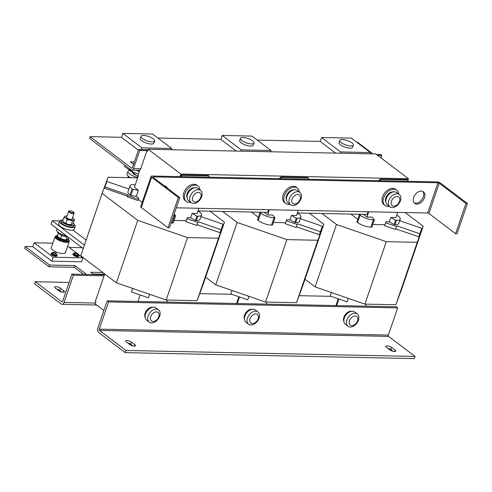 <?xml version="1.0" encoding="UTF-8"?>
<svg xmlns="http://www.w3.org/2000/svg" width="492" height="492" viewBox="0 0 492 492"><rect width="100%" height="100%" fill="white"/><g stroke="black" fill="none" stroke-linecap="round" stroke-linejoin="round"><path stroke-width="0.74" d="M74.064 254.647L73.579 253.761L75.085 252.66L77.797 253.423L78.585 255.477L74.064 254.647A2.737 1.845 -52.8 0 1 75.202 253.368L75.085 252.66M78.886 255.539A3.136 1.021 -161.1 0 1 78.948 255.926L78.572 254.979A2.977 0.966 -161.1 0 1 77.804 256.018A2.977 0.966 -161.1 0 1 74.015 254.782A2.977 0.966 -161.1 0 1 73.886 253.38M72.982 254.53A2.977 0.966 18.9 0 0 73.966 255.588A2.977 0.966 18.9 0 0 77.152 256.683A2.977 0.966 18.9 0 0 77.57 256.713A2.977 0.966 18.9 0 0 78.579 256.449M52.244 254.198L51.752 253.312L53.265 252.212L55.971 252.974L56.758 255.028L52.244 254.198A2.737 1.845 -52.8 0 1 53.376 252.919L53.265 252.212M56.746 254.536A2.977 0.966 -161.1 0 1 55.983 255.569A2.977 0.966 -161.1 0 1 52.195 254.333A2.977 0.966 -161.1 0 1 52.06 252.931M51.162 254.081A2.977 0.966 18.9 0 0 52.14 255.139A2.977 0.966 18.9 0 0 55.332 256.234A2.977 0.966 18.9 0 0 55.744 256.258A2.977 0.966 18.9 0 0 56.752 256M55.91 286.664A3.382 1.101 18.9 0 0 54.704 287.076A3.382 1.101 18.9 0 0 55.375 288.121L58.782 290.704A3.382 1.101 18.9 0 0 62.195 292.137A3.382 1.101 18.9 0 0 64.507 291.854A3.382 1.101 18.9 0 0 63.837 290.809L60.43 288.226A3.382 1.101 18.9 0 0 55.91 286.664M422.812 191.456A7.245 4.883 -52.8 0 1 423.335 196.849A7.245 4.883 -52.8 0 1 414.153 202.876M424.473 197.71A7.245 4.883 -52.8 0 1 414.676 203.368A7.245 4.883 -52.8 0 1 413.631 197.489A7.245 4.883 -52.8 0 1 423.428 191.825A7.245 4.883 -52.8 0 1 424.473 197.71M394.473 351.503A3.382 1.101 18.9 0 0 395.685 351.085A3.382 1.101 18.9 0 0 395.014 350.046L391.607 347.457A3.382 1.101 18.9 0 0 388.194 346.03A3.382 1.101 18.9 0 0 385.882 346.313A3.382 1.101 18.9 0 0 386.546 347.352L389.959 349.941A3.382 1.101 18.9 0 0 394.473 351.503M134.322 346.134A3.382 1.101 18.9 0 0 135.528 345.722A3.382 1.101 18.9 0 0 134.863 344.683L131.45 342.094A3.382 1.101 18.9 0 0 128.043 340.667A3.382 1.101 18.9 0 0 125.724 340.95A3.382 1.101 18.9 0 0 126.395 341.989L129.802 344.578A3.382 1.101 18.9 0 0 134.322 346.134M69.421 210.908A2.362 0.769 -161.1 0 1 69.495 210.871A2.362 0.769 -161.1 0 1 71.758 211.111A2.362 0.769 -161.1 0 1 73.689 212.304A2.362 0.769 -161.1 0 1 73.591 212.765A2.362 0.769 -161.1 0 1 70.67 212.329A2.362 0.769 -161.1 0 1 69.421 210.908M73.689 212.304L74.021 212.888A2.897 0.941 -161.1 0 1 74.083 213.251A2.897 0.941 -161.1 0 1 73.905 213.454A2.897 0.941 -161.1 0 1 70.67 213.073A2.897 0.941 -161.1 0 1 68.603 211.375A2.897 0.941 -161.1 0 1 68.782 211.173A2.897 0.941 -161.1 0 1 68.874 211.13A2.897 0.941 -161.1 0 1 68.978 211.093M74.083 213.251L72.09 219.081A2.897 0.941 -161.1 0 1 71.906 219.284A2.897 0.941 -161.1 0 1 68.677 218.897A2.897 0.941 -161.1 0 1 66.605 217.206L68.603 211.375M73.345 223.134A6.759 2.196 -161.1 0 1 74.206 224.826L73.763 226.123A6.759 2.196 -161.1 0 1 71.34 226.947A6.759 2.196 -161.1 0 1 64.237 225.004A6.759 2.196 -161.1 0 1 60.971 221.744L61.414 220.447A6.759 2.196 -161.1 0 1 63.13 219.635M74.206 224.826A6.759 2.196 -161.1 0 1 71.789 225.656A6.759 2.196 -161.1 0 1 64.68 223.706A6.759 2.196 -161.1 0 1 61.414 220.447M74.237 224.678A8.21 2.669 -161.1 0 1 75.128 226.591L74.243 229.186A8.21 2.669 -161.1 0 1 71.309 230.188A8.21 2.669 -161.1 0 1 62.681 227.827A8.21 2.669 -161.1 0 1 58.714 223.866L59.6 221.277A8.21 2.669 -161.1 0 1 61.475 220.311M75.128 226.591A8.21 2.669 -161.1 0 1 72.195 227.593A8.21 2.669 -161.1 0 1 63.566 225.231A8.21 2.669 -161.1 0 1 59.6 221.277M399.492 201.388A5.375 3.629 127.2 0 0 397.112 196.493A5.375 3.629 127.2 0 0 391.441 201.222A5.375 3.629 127.2 0 0 393.821 206.117A5.375 3.629 127.2 0 0 399.492 201.388M396.983 193.743A7.724 5.209 -52.8 0 1 399.283 194.5A7.724 5.209 -52.8 0 1 400.396 200.779A7.724 5.209 -52.8 0 1 392.247 207.569A7.724 5.209 -52.8 0 1 389.947 206.812A7.724 5.209 -52.8 0 1 388.834 200.539A7.724 5.209 -52.8 0 1 396.983 193.743M389.947 206.812L387.388 204.875A7.724 5.209 -52.8 0 1 386.958 197.04A7.724 5.209 -52.8 0 1 394.424 191.806A7.724 5.209 -52.8 0 1 396.724 192.563L399.283 194.5M385.863 202.021A6.759 4.557 -52.8 0 1 387.044 195.441A6.759 4.557 -52.8 0 1 393.563 191.862M398.704 194.063A9.655 6.513 127.2 0 0 396.755 190.164L395.623 189.303A9.655 6.513 127.2 0 0 382.561 196.843A9.655 6.513 127.2 0 0 383.951 204.69L385.082 205.551A9.655 6.513 127.2 0 0 389.363 206.376M396.755 190.164A9.655 6.513 127.2 0 0 383.692 197.71A9.655 6.513 127.2 0 0 385.082 205.551M200.761 197.292A5.375 3.629 127.2 0 0 198.387 192.397A5.375 3.629 127.2 0 0 192.71 197.126A5.375 3.629 127.2 0 0 195.09 202.021A5.375 3.629 127.2 0 0 200.761 197.292M198.251 189.648A7.724 5.209 -52.8 0 1 200.552 190.404A7.724 5.209 -52.8 0 1 201.665 196.677A7.724 5.209 -52.8 0 1 193.516 203.473A7.724 5.209 -52.8 0 1 191.216 202.716A7.724 5.209 -52.8 0 1 190.103 196.443A7.724 5.209 -52.8 0 1 198.251 189.648M191.216 202.716L188.657 200.779A7.724 5.209 -52.8 0 1 188.227 192.944A7.724 5.209 -52.8 0 1 195.693 187.71A7.724 5.209 -52.8 0 1 197.999 188.467L200.552 190.404M187.132 197.919A6.759 4.557 -52.8 0 1 188.313 191.345A6.759 4.557 -52.8 0 1 194.838 187.766M199.973 189.967A9.655 6.513 127.2 0 0 198.03 186.068L196.892 185.201A9.655 6.513 127.2 0 0 183.83 192.747A9.655 6.513 127.2 0 0 185.22 200.595L186.357 201.456A9.655 6.513 127.2 0 0 190.638 202.273M198.03 186.068A9.655 6.513 127.2 0 0 184.967 193.608A9.655 6.513 127.2 0 0 186.357 201.456M289.468 198.491A7.724 5.209 -52.8 0 1 297.617 191.695A7.724 5.209 -52.8 0 1 299.917 192.452A7.724 5.209 -52.8 0 1 301.03 198.731A7.724 5.209 -52.8 0 1 292.881 205.521A7.724 5.209 -52.8 0 1 290.581 204.764A7.724 5.209 -52.8 0 1 289.468 198.491M290.581 204.764L288.023 202.827A7.724 5.209 -52.8 0 1 287.592 194.992A7.724 5.209 -52.8 0 1 295.059 189.758A7.724 5.209 -52.8 0 1 297.359 190.515L299.917 192.452M300.126 199.34A5.375 3.629 127.2 0 0 297.746 194.445A5.375 3.629 127.2 0 0 292.076 199.174A5.375 3.629 127.2 0 0 294.456 204.069A5.375 3.629 127.2 0 0 300.126 199.34M299.339 192.015A9.655 6.513 127.2 0 0 297.389 188.116L296.258 187.249A9.655 6.513 127.2 0 0 283.195 194.795A9.655 6.513 127.2 0 0 284.585 202.642L285.723 203.503A9.655 6.513 127.2 0 0 290.003 204.321M297.389 188.116A9.655 6.513 127.2 0 0 284.327 195.656A9.655 6.513 127.2 0 0 285.723 203.503M286.498 199.973A6.759 4.557 -52.8 0 1 287.679 193.393A6.759 4.557 -52.8 0 1 294.198 189.814M357.518 320.846A5.375 3.629 127.2 0 0 355.138 315.95A5.375 3.629 127.2 0 0 349.468 320.679A5.375 3.629 127.2 0 0 351.848 325.575A5.375 3.629 127.2 0 0 357.518 320.846M355.009 313.207A7.724 5.209 -52.8 0 1 357.309 313.964A7.724 5.209 -52.8 0 1 358.422 320.237A7.724 5.209 -52.8 0 1 350.273 327.032A7.724 5.209 -52.8 0 1 347.973 326.27A7.724 5.209 -52.8 0 1 346.86 319.997A7.724 5.209 -52.8 0 1 355.009 313.207M347.973 326.27L345.415 324.333A7.724 5.209 -52.8 0 1 344.984 316.504A7.724 5.209 -52.8 0 1 352.45 311.264A7.724 5.209 -52.8 0 1 354.75 312.02L357.309 313.964M351.589 311.319A6.759 4.557 127.2 0 0 343.89 317.211A6.759 4.557 127.2 0 0 343.89 321.479M158.787 316.75A5.375 3.629 127.2 0 0 156.413 311.854A5.375 3.629 127.2 0 0 150.737 316.584A5.375 3.629 127.2 0 0 153.117 321.479A5.375 3.629 127.2 0 0 158.787 316.75M156.278 309.105A7.724 5.209 -52.8 0 1 158.578 309.868A7.724 5.209 -52.8 0 1 159.691 316.141A7.724 5.209 -52.8 0 1 151.542 322.93A7.724 5.209 -52.8 0 1 149.242 322.174A7.724 5.209 -52.8 0 1 148.129 315.901A7.724 5.209 -52.8 0 1 156.278 309.105M149.242 322.174L146.684 320.237A7.724 5.209 -52.8 0 1 146.253 312.402A7.724 5.209 -52.8 0 1 153.719 307.168A7.724 5.209 -52.8 0 1 156.025 307.924L158.578 309.868M152.864 307.223A6.759 4.557 127.2 0 0 145.158 313.115A6.759 4.557 127.2 0 0 145.158 317.383M252.224 309.271A6.759 4.557 127.2 0 0 244.524 315.163A6.759 4.557 127.2 0 0 244.524 319.431M258.152 318.798A5.375 3.629 127.2 0 0 255.772 313.902A5.375 3.629 127.2 0 0 250.102 318.632A5.375 3.629 127.2 0 0 252.482 323.527A5.375 3.629 127.2 0 0 258.152 318.798M255.643 311.159A7.724 5.209 -52.8 0 1 257.943 311.916A7.724 5.209 -52.8 0 1 259.056 318.189A7.724 5.209 -52.8 0 1 250.908 324.984A7.724 5.209 -52.8 0 1 248.608 324.222A7.724 5.209 -52.8 0 1 247.494 317.949A7.724 5.209 -52.8 0 1 255.643 311.159M248.608 324.222L246.049 322.285A7.724 5.209 -52.8 0 1 245.619 314.456A7.724 5.209 -52.8 0 1 253.085 309.216A7.724 5.209 -52.8 0 1 255.385 309.972L257.943 311.916M252.587 140.823A7.195 2.337 18.9 0 0 245.323 137.785A7.195 2.337 18.9 0 0 240.391 138.381A7.195 2.337 18.9 0 0 241.818 140.601A7.195 2.337 18.9 0 0 249.081 143.646A7.195 2.337 18.9 0 0 254.007 143.043A7.195 2.337 18.9 0 0 252.587 140.823M240.391 138.381L239.653 140.546A7.195 2.337 18.9 0 0 241.074 142.766A7.195 2.337 18.9 0 0 248.337 145.804A7.195 2.337 18.9 0 0 253.269 145.208L254.007 143.043M351.946 142.877A7.195 2.337 18.9 0 0 344.689 139.833A7.195 2.337 18.9 0 0 339.757 140.435A7.195 2.337 18.9 0 0 341.184 142.649A7.195 2.337 18.9 0 0 348.441 145.694A7.195 2.337 18.9 0 0 353.373 145.091A7.195 2.337 18.9 0 0 351.946 142.877M339.757 140.435L339.019 142.594A7.195 2.337 18.9 0 0 340.439 144.814A7.195 2.337 18.9 0 0 347.703 147.852A7.195 2.337 18.9 0 0 352.635 147.256L353.373 145.091M153.221 138.775A7.195 2.337 18.9 0 0 145.958 135.737A7.195 2.337 18.9 0 0 141.032 136.333A7.195 2.337 18.9 0 0 142.452 138.553A7.195 2.337 18.9 0 0 149.716 141.598A7.195 2.337 18.9 0 0 154.642 140.995A7.195 2.337 18.9 0 0 153.221 138.775M141.032 136.333L140.288 138.498A7.195 2.337 18.9 0 0 141.714 140.712A7.195 2.337 18.9 0 0 148.971 143.756A7.195 2.337 18.9 0 0 153.904 143.154L154.642 140.995M56.162 235.871A7.485 2.429 18.9 0 0 55.11 236.627A7.485 2.429 18.9 0 0 58.726 240.237A7.485 2.429 18.9 0 0 66.592 242.396A7.485 2.429 18.9 0 0 69.267 241.48A7.485 2.429 18.9 0 0 68.898 240.231M55.11 236.627L51.291 247.777A7.485 2.429 18.9 0 0 54.907 251.387A7.485 2.429 18.9 0 0 62.773 253.54A7.485 2.429 18.9 0 0 65.454 252.624L69.267 241.48M57.466 238.958A6.31 2.048 18.9 0 0 64.36 241.72A6.31 2.048 18.9 0 0 68.179 240.705M58.431 233.374L57.066 236.511L57.441 236.252L60.725 238.743L65.977 240.059L67.951 238.891L68.105 239.284L66.033 240.508L60.51 239.124L57.066 236.511L57.472 236.16M66.488 235.902A8.21 2.669 -161.1 0 1 56.641 229.918L57.041 228.737M67.779 236.88A6.759 2.196 -161.1 0 1 60.94 234.992A6.759 2.196 -161.1 0 1 57.533 231.83M133.068 172.858L132.963 173.153A2.897 0.941 18.9 0 0 136.1 175.189A2.897 0.941 18.9 0 0 136.161 175.207M205.631 277.187L215.742 284.856L265.532 302.057L286.904 239.622L317.875 240.262L323.834 224.217L309.339 213.22M215.742 284.856L237.113 222.427L286.904 239.622M222.624 211.437L237.113 222.427M265.532 302.057L296.498 302.691L302.457 286.645L323.834 224.217M296.498 302.691L317.875 240.262M322.42 226.271L319.363 234.733L296.356 226.787L296.104 227.464L285.262 223.719L286.295 220.693L297.143 224.438L297.389 223.768L320.397 231.714L322.42 226.271L300.335 218.639M273.374 222.47L285.6 222.722M260.022 212.569L257.507 219.918L258.232 220.484A9.655 3.136 18.9 0 0 271.541 225.084L272.476 225.084L274.991 217.741L274.056 217.741A9.655 3.136 -161.1 0 1 260.748 213.141L260.022 212.569L261.879 212.243M251.529 212.027L258.417 217.255M129.906 170.46A8.21 2.669 18.9 0 0 127.938 171.431A8.21 2.669 18.9 0 0 137.778 177.421M127.938 171.431L127.053 174.027A8.21 2.669 18.9 0 0 130.485 177.704M127.945 175.939A6.759 2.196 18.9 0 0 129.064 177.68M174.008 220.422L186.24 220.674M219.998 232.685L223.054 224.223L219.998 232.685L196.991 224.739L196.738 225.416L185.896 221.671L187.304 217.655L190.588 217.722L192.065 213.399L197.126 213.503L198.909 208.288M138.455 199.586L138.898 198.288L138.455 199.586L142.157 202.39M127.477 196.154L104.489 188.215L104.931 186.917L127.938 194.863L127.686 195.539L138.529 199.285M128.898 189.051L106.955 181.474L104.931 186.917M138.086 200.576L127.243 196.831L127.686 195.539M196.991 224.739L198.024 221.714L221.031 229.666M196.738 225.416L198.024 221.714M186.935 218.645L197.778 222.39M223.054 224.223L200.97 216.591M171.081 222.987A9.655 3.136 18.9 0 0 172.182 223.036L173.11 223.036L175.626 215.693L174.691 215.693A9.655 3.136 -161.1 0 1 173.596 215.644M174.15 214.008L175.626 215.693M135.208 184.937L133.707 184.598A9.655 3.136 18.9 0 0 130.017 185.773A9.655 3.136 18.9 0 0 132.114 188.891L132.895 189.463L138.387 190.281L134.408 187.267L138.314 175.859L137.865 175.515L139.716 170.103A2.897 1.919 -88.8 0 0 140.774 168.688L146.837 150.976L147.84 150.14M138.387 190.281L136.315 196.333L130.823 195.515L130.042 194.943A9.655 3.136 -161.1 0 1 127.945 191.825L130.017 185.773M138.898 198.288L136.315 196.333M304.997 279.235L315.108 286.904L364.898 304.105L386.269 241.677L417.241 242.31L423.2 226.265L405.101 212.538M315.108 286.904L336.479 224.475L386.269 241.677M321.983 213.485L336.479 224.475M364.898 304.105L395.863 304.745L401.823 288.693L423.2 226.265M395.863 304.745L417.241 242.31M421.785 228.319L418.729 236.787L395.722 228.835L395.47 229.512L384.627 225.767L385.66 222.741L396.503 226.486L396.755 225.816L419.762 233.762L421.785 228.319L399.701 220.693M372.739 224.518L384.965 224.77M359.388 214.617L356.872 221.966L357.598 222.538A9.655 3.136 18.9 0 0 370.906 227.132L371.841 227.132L374.357 219.789L373.422 219.789A9.655 3.136 -161.1 0 1 360.113 215.188L359.388 214.617L361.245 214.291M350.894 214.082L357.782 219.309M55.971 252.974C56.42 253.952 55.559 253.933 53.376 252.919M77.797 253.423C78.246 254.401 77.385 254.382 75.202 253.368M66.033 240.508L66.986 236.818M61.678 235.336L60.51 239.124M68.105 239.284L68.462 237.396M62.133 235.527L61.814 235.557M74.347 267.316L49.864 266.793M82.914 257.833L81.574 261.769L51.795 261.154L53.142 257.218L82.914 257.833L78.456 254.45M76.168 252.716L67.638 246.246M53.142 257.218L34.108 242.784L52.865 243.171M51.795 261.154L32.761 246.713L34.108 242.784M133.541 163.75A6.759 2.196 18.9 0 0 132.938 163.836M137.483 170.263A6.759 2.196 18.9 0 0 139.482 170.785M135.983 170.232A8.21 2.669 18.9 0 0 139.322 171.259M129.089 168.424A8.21 2.669 18.9 0 0 138.43 173.848M133.578 163.645L133.393 164.18M141.272 149.586L141.868 147.846L171.64 148.461L171.21 149.722M171.64 148.461L152.606 134.021L122.834 133.406L141.868 147.846M138.406 150.171L121.487 137.342L122.834 133.406M340.169 153.203L340.599 151.942L370.371 152.557L369.941 153.818M370.371 152.557L351.337 138.117L321.565 137.508L340.599 151.942M335.606 153.11L320.218 141.438L321.565 137.508M240.803 151.155L241.234 149.894L271.006 150.509L270.575 151.77M271.006 150.509L251.972 136.069L222.2 135.46L241.234 149.894M236.24 151.062L220.853 139.39L222.2 135.46M95.78 302.186L95.362 301.325L95.928 301.756L95.19 303.915L103.874 310.501M335.913 305.557L338.219 298.816M236.547 303.509L238.854 296.768M146.837 150.976L147.403 151.407L148.141 149.242L375.777 153.941L408.452 178.719L180.816 174.027L148.141 149.242M407.862 180.447L408.452 178.719M180.072 176.185L181.603 174.912L182.169 175.343L180.644 176.616L180.072 176.185L180.816 174.027M378.662 180.699L380.334 179.008L407.068 179.562L408.28 181.308L436.822 181.899A2.897 0.941 18.9 0 1 440.697 183.233L467.4 203.491L457.043 233.731L455.598 233.706L465.955 203.46L467.4 203.491M181.603 174.912L208.337 175.466L209.549 177.212L308.914 179.26L307.703 177.514L280.969 176.96L281.535 177.391L308.275 177.944M198.005 210.927L267.753 212.366L268.657 209.727M279.296 178.651L280.969 176.96M297.371 212.975L367.118 214.414L368.022 211.775M108.603 301.922L397.665 307.881L388.342 335.095L99.286 329.136L108.603 301.922L107.182 300.84L237.261 303.521L239.499 296.99M237.261 303.521L336.626 305.575L338.859 299.038M266.861 302.082L266.166 304.118M137.895 301.473L140.134 294.936M167.495 300.034L166.8 302.07M336.626 305.575L396.244 306.799L397.665 307.881M366.226 304.13L365.531 306.165M60.43 288.226L59.692 290.385L61.918 292.076M59.692 290.385A3.382 1.101 18.9 0 0 56.549 289.019M34.612 283.896L61.033 303.933A3.382 2.239 -88.8 0 0 61.998 304.29A3.382 2.239 -88.8 0 0 64.058 302.42L73.376 275.2L71.955 274.124L62.638 301.338A0.966 0.64 -88.8 0 1 62.047 301.873A0.966 0.64 -88.8 0 1 61.771 301.774L35.35 281.731L34.612 283.896M69.108 282.433L35.35 281.731M95.362 301.325L104.089 275.834L73.376 275.2M104.445 274.794L71.955 274.124M149.648 294.302L148.356 297.777L131.469 291.947L132.668 288.435M197.913 211.197L199.426 211.88A9.655 3.136 -161.1 0 1 201.517 214.992L200.035 219.315A9.655 3.136 -161.1 0 1 196.351 220.49L195.367 220.453L190.588 217.722M199.74 293.632L231.683 294.29M249.013 296.35L247.722 299.825L230.834 293.995L232.033 290.483M297.279 213.245L298.785 213.928A9.655 3.136 -161.1 0 1 300.883 217.04L299.4 221.363A9.655 3.136 -161.1 0 1 295.717 222.538L294.733 222.501L289.948 219.77L291.43 215.447L296.492 215.551L298.275 210.336M286.295 220.693L286.664 219.703L289.948 219.77M299.105 295.68L331.048 296.338M348.379 298.398L347.088 301.879L330.2 296.043L331.399 292.531M396.644 215.293L398.151 215.976A9.655 3.136 -161.1 0 1 400.248 219.088L398.766 223.411A9.655 3.136 -161.1 0 1 395.082 224.586L394.098 224.549L389.313 221.818L390.796 217.495L395.851 217.599L397.641 212.384M385.66 222.741L386.029 221.751L389.313 221.818M104.089 275.834L104.722 273.97M132.895 189.463L130.823 195.515M281.535 177.391L280.01 178.664L279.438 178.233M264.069 212.292L267.58 214.955L269.37 209.74M248.921 296.319L247.722 299.825M300.883 217.04A9.655 3.136 -161.1 0 1 297.193 218.214L296.215 218.177L291.43 215.447M294.733 222.501L296.215 218.177M267.58 214.955L272.642 215.059L274.991 217.741M153.092 177.311L153.233 176.892A0.966 0.314 18.9 0 0 152.889 177.009A0.966 0.314 18.9 0 0 153.08 177.304L179.783 197.563L178.338 197.532L167.981 227.771L141.278 207.519L151.634 177.274A2.897 0.941 18.9 0 1 151.062 176.382A2.897 0.941 18.9 0 1 152.096 176.025L209.549 177.212M182.169 175.343L208.909 175.896M149.556 294.271L148.356 297.777M201.517 214.992A9.655 3.136 -161.1 0 1 197.827 216.166L196.849 216.129L192.065 213.399M195.367 220.453L196.849 216.129M380.334 179.008L380.9 179.439L379.375 180.712L408.28 181.308M380.9 179.439L407.64 179.992M363.428 214.34L366.946 217.003L368.736 211.788M308.914 179.26L379.375 180.712L378.803 180.281M348.287 298.367L347.088 301.879M400.248 219.088A9.655 3.136 -161.1 0 1 396.558 220.262L395.58 220.225L390.796 217.495M394.098 224.549L395.58 220.225M366.946 217.003L372.007 217.107L374.357 219.789M179.783 197.563L169.426 227.802L167.981 227.771M151.634 177.274L178.338 197.532M141.278 207.519A2.897 0.941 -161.1 0 1 140.706 206.628L151.062 176.382M465.955 203.46L439.251 183.208A0.966 0.314 18.9 0 0 437.96 182.76L427.603 213.005A0.966 0.314 -161.1 0 1 428.895 213.448L455.598 233.706M153.233 176.892L437.96 182.76M427.603 213.005L176.271 207.821M164.322 185.828A7.245 4.883 -52.8 0 1 166.167 186.523A7.245 4.883 -52.8 0 1 167.329 188.116M165.552 186.154A7.245 4.883 -52.8 0 1 166.191 187.249M99.286 329.136A0.966 0.64 -88.8 0 0 99.556 330.433L125.977 350.47L125.232 352.635L98.818 332.592A3.382 2.239 -88.8 0 1 97.865 328.059L107.182 300.84M125.977 350.47L415.039 356.429L388.618 336.393A0.966 0.64 91.2 0 1 388.342 335.095M125.232 352.635L414.295 358.594L415.039 356.429M393.096 351.306L390.869 349.621A3.382 1.101 18.9 0 0 387.727 348.25M132.938 345.944L130.712 344.252A3.382 1.101 18.9 0 0 127.576 342.887M147.981 149.722L138.621 149.531L132.41 167.68A0.966 0.64 91.2 0 1 131.819 168.209A0.966 0.64 91.2 0 1 131.542 168.11L90.067 136.653L89.476 138.381L130.952 169.838A2.897 1.919 91.2 0 0 131.782 170.14A2.897 1.919 91.2 0 0 133.547 168.541L139.759 150.392L147.348 150.552M131.782 170.14L139.008 170.293A2.897 1.919 -88.8 0 0 139.716 170.103M134.377 161.923L130.306 161.837L133.56 164.31M133.787 163.651L132.662 163.627M90.067 136.653L121.499 137.299M157.914 138.049L220.865 139.347M257.279 140.097L320.231 141.395M356.645 142.145L357.45 142.163L372.899 153.879M377.573 155.294L381.847 155.386L380.986 157.889M376.435 154.433L380.71 154.525L381.847 155.386M138.621 149.531L139.759 150.392M104.353 273.693L103.787 273.681L103.412 274.77M104.611 274.302L103.787 273.681M32.779 246.67L25.19 246.517L24.6 248.245L49.034 266.775L74.323 267.297L74.913 265.569L86.592 274.425M74.323 267.297L83.64 274.364M93.818 274.573L90.725 272.224L102.748 272.476M82.023 247.691L69.194 247.421M25.19 246.517L49.624 265.047L49.034 266.775M49.624 265.047L74.913 265.569M93.08 274.013L103.597 274.228M418.729 236.787L419.762 233.762M395.722 228.835L396.755 225.816M395.47 229.512L396.503 226.486M63.837 222.261L63.806 222.236A4.828 1.568 18.9 0 0 63.837 222.261A4.828 1.568 18.9 0 0 64.194 222.562A4.828 1.568 18.9 0 0 68.462 224.463A4.828 1.568 18.9 0 0 71.18 224.776A4.828 1.568 18.9 0 0 71.377 224.758M72.496 217.894A4.828 1.568 -161.1 0 1 72.964 218.22L74.47 219.85L73.197 223.571L72.078 224.543L68.462 224.463L65.965 223.423L67.244 219.696L69.999 219.973L72.496 221.019L73.615 220.047A4.828 1.568 -161.1 0 1 69.999 219.973A4.828 1.568 18.9 0 1 65.731 218.067L67.244 219.696M71.18 224.776L72.496 221.019M63.96 217.212L65.079 216.24A4.828 1.568 -161.1 0 0 65.731 218.067L63.96 217.212L62.687 220.933L64.194 222.562L65.965 223.423M63.806 222.236L64.194 222.562M74.47 219.85L73.615 220.047A4.828 1.568 -161.1 0 0 73.32 218.516L73.351 218.546M67.01 216.019A4.828 1.568 -161.1 0 0 65.977 216.006A4.828 1.568 -161.1 0 0 65.079 216.24L65.934 216.043M72.964 218.22A4.828 1.568 -161.1 0 1 73.32 218.516M72.951 230.053L86.131 240.047M84.39 245.127L52.244 220.748L59.839 220.902M83.21 248.583L51.063 224.204L52.244 220.748M124.839 165.201L124.451 166.327L138.049 176.64M137.631 177.852L108.099 177.243L102.115 193.35L80.743 255.778L116.376 282.808L166.167 300.003L197.132 300.643L218.51 238.214L224.469 222.169L209.973 211.173M166.167 300.003L187.538 237.575L218.51 238.214M197.132 300.643L203.091 284.597L224.469 222.169M116.376 282.808L137.748 220.379L187.538 237.575M102.115 193.35L137.748 220.379M319.363 234.733L320.397 231.714M296.356 226.787L297.389 223.768M296.104 227.464L297.143 224.438M78.88 256.043A3.136 1.021 -161.1 0 1 78.861 256.184L78.948 255.926A3.136 1.021 -161.1 0 1 77.828 256.307A3.136 1.021 -161.1 0 1 74.526 255.403A3.136 1.021 -161.1 0 1 73.013 253.89A3.136 1.021 -161.1 0 1 73.296 253.626M77.152 256.683L78.861 256.184A3.136 1.021 -161.1 0 1 77.736 256.566A3.136 1.021 -161.1 0 1 74.44 255.662A3.136 1.021 -161.1 0 1 72.921 254.149A3.136 1.021 -161.1 0 1 72.994 254.026M57.066 255.09A3.136 1.021 -161.1 0 1 57.127 255.471A3.136 1.021 -161.1 0 1 56.002 255.858A3.136 1.021 -161.1 0 1 52.706 254.954A3.136 1.021 -161.1 0 1 51.186 253.442A3.136 1.021 -161.1 0 1 51.469 253.177M57.054 255.594A3.136 1.021 -161.1 0 1 57.035 255.735A3.136 1.021 -161.1 0 1 55.916 256.117A3.136 1.021 -161.1 0 1 52.613 255.213A3.136 1.021 -161.1 0 1 51.1 253.7A3.136 1.021 -161.1 0 1 51.168 253.577M395.014 350.046L394.516 351.503M134.863 344.683L134.359 346.14M68.007 238.731L68.898 240.545L68.154 241.554L65.59 241.904L61.488 241.012L57.306 238.903L55.934 237.347L55.971 236.123L57.792 235.231A6.494 2.109 18.9 0 0 57.65 238.005A6.494 2.109 18.9 0 0 65.867 240.982A6.494 2.109 18.9 0 0 68.001 238.743M172.182 223.036L174.691 215.693M62.33 301.787L61.771 301.774M95.479 303.066L64.058 302.42M132.114 188.891L130.042 194.943M295.717 222.538L297.193 218.214M196.351 220.49L197.827 216.166M395.082 224.586L396.558 220.262M428.895 213.448L439.251 183.208M99.556 330.433L388.618 336.393M132.102 168.123L131.542 168.11M133.547 168.541L140.774 168.688M357.598 222.538L360.113 215.188M370.906 227.132L373.422 219.789M258.232 220.484L260.748 213.141M271.541 225.084L274.056 217.741M131.45 342.094L130.712 344.252M391.607 347.457L390.869 349.621M63.339 292.266L63.837 290.809M55.332 256.234L57.035 255.735L56.746 254.53M69.495 210.871L68.874 211.13M74.292 253.362L72.921 254.149L73.966 255.588M52.472 252.913L51.1 253.7L52.14 255.139M61.998 304.29L96.623 305.003"/></g></svg>
